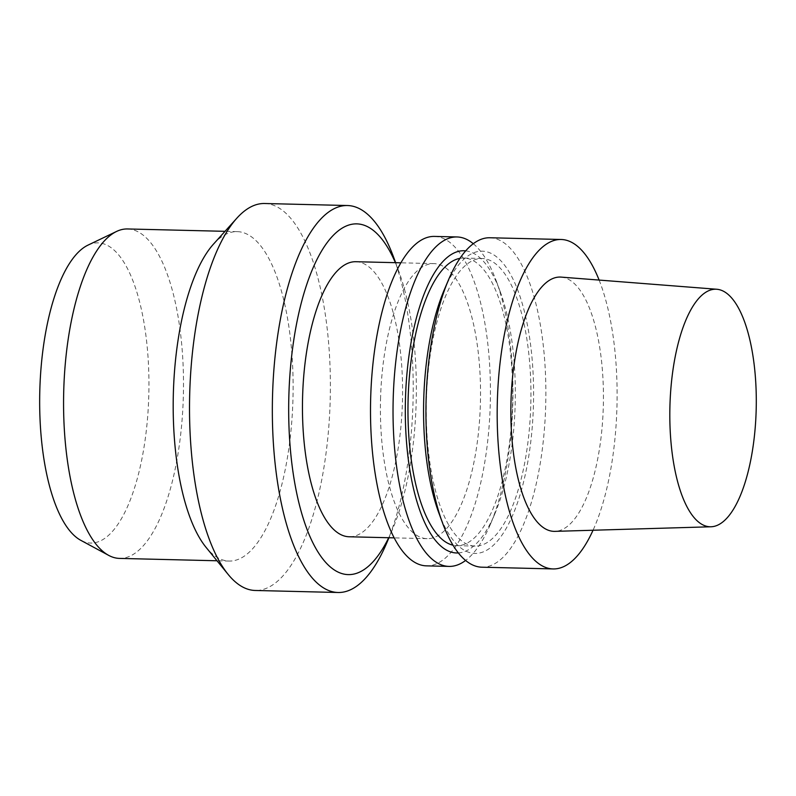 <?xml version="1.0" encoding="UTF-8"?>
<svg xmlns="http://www.w3.org/2000/svg" width="796" height="796" viewBox="0 0 796 796"><rect width="100%" height="100%" fill="white"/><g stroke="black" fill="none" stroke-linecap="round" stroke-linejoin="round"><path stroke-width="0.6" stroke-dasharray="3.98 2.98" d="M561.13 277.108A127.191 46.198 -88.6 0 1 603.338 405.333A127.191 46.198 -88.6 0 1 554.961 531.36M599.119 280.073A164.772 59.849 -88.6 0 1 593.04 530.236M489.908 237.755A164.772 59.849 -88.6 0 1 545.738 403.93A164.772 59.849 -88.6 0 1 481.908 567.2M444.218 289.953A151.16 54.904 -88.6 0 1 520.524 297.983A151.16 54.904 -88.6 0 1 515.41 508.535A151.16 54.904 -88.6 0 1 438.805 512.853M426.367 400.279A143.847 52.257 -88.6 0 1 482.077 258.501A143.847 52.257 -88.6 0 1 530.823 403.572A143.847 52.257 -88.6 0 1 475.093 546.106A143.847 52.257 -88.6 0 1 426.367 400.279M459.959 258.352A143.847 52.257 -88.6 0 1 463.809 258.053A143.847 52.257 -88.6 0 1 512.554 403.124A143.847 52.257 -88.6 0 1 456.824 545.668A143.847 52.257 -88.6 0 1 452.994 545.18M465.7 250.859A151.16 54.904 -88.6 0 1 500.087 291.306A151.16 54.904 -88.6 0 1 494.674 514.216A151.16 54.904 -88.6 0 1 458.357 552.941M473.292 243.715A164.772 59.849 -88.6 0 1 496.346 281.177A164.772 59.849 -88.6 0 1 490.455 524.156A164.772 59.849 -88.6 0 1 465.6 560.454M434.477 236.412A164.772 59.849 -88.6 0 1 490.306 402.587A164.772 59.849 -88.6 0 1 426.477 565.857M380.538 399.204A137.569 49.969 -88.6 0 1 433.81 263.605A137.569 49.969 -88.6 0 1 480.426 402.348A137.569 49.969 -88.6 0 1 427.134 538.663A137.569 49.969 -88.6 0 1 380.538 399.204M355.862 261.715A137.569 49.969 -88.6 0 1 402.478 400.458A137.569 49.969 -88.6 0 1 349.175 536.773M395.383 262.67A175.419 63.72 -88.6 0 1 398.677 270.948A175.419 63.72 -88.6 0 1 392.398 529.629A175.419 63.72 -88.6 0 1 388.707 537.728M393.702 257.456A193.537 70.307 -88.6 0 1 386.776 542.862M264.65 203.507A193.537 70.307 -88.6 0 1 330.231 398.697A193.537 70.307 -88.6 0 1 255.257 590.473M213.507 244.093A164.772 59.849 -88.6 0 1 237.158 231.626A164.772 59.849 -88.6 0 1 292.988 397.801A164.772 59.849 -88.6 0 1 229.158 561.061A164.772 59.849 -88.6 0 1 206.144 547.459M127.529 228.959A164.772 59.849 -88.6 0 1 183.369 395.134A164.772 59.849 -88.6 0 1 119.529 558.404M87.968 245.138A150.136 54.536 -88.6 0 1 148.822 394.299A150.136 54.536 -88.6 0 1 80.804 540.325M482.077 258.501L463.809 258.053M475.093 546.106L456.824 545.668M500.087 291.306L496.346 281.177M494.674 514.216L490.455 524.156M433.81 263.605L400.885 262.809M427.134 538.663L394.199 537.867M398.677 270.948L395.632 262.68M392.398 529.629L388.945 537.738M237.158 231.626L225.009 231.328M229.158 561.061L217.01 560.772"/><path stroke-width="1.19" d="M669.924 406.328A118.813 43.163 -88.6 0 1 716.778 289.256A118.813 43.163 -88.6 0 1 756.2 409.045A118.813 43.163 -88.6 0 1 711.007 526.773A118.813 43.163 -88.6 0 1 669.924 406.328M711.007 526.773L554.961 531.36A127.191 46.198 -88.6 0 1 510.972 402.428A127.191 46.198 -88.6 0 1 561.13 277.108L716.778 289.256M593.04 530.236A164.772 59.849 -88.6 0 1 553.15 568.931A164.772 59.849 -88.6 0 1 497.331 401.9A164.772 59.849 -88.6 0 1 561.15 239.487A164.772 59.849 -88.6 0 1 599.119 280.073M553.15 568.931L481.908 567.2A164.772 59.849 -88.6 0 1 442.546 522.992A164.772 59.849 -88.6 0 1 426.089 400.169A164.772 59.849 -88.6 0 1 448.447 280.013A164.772 59.849 -88.6 0 1 489.908 237.755L561.15 239.487M442.546 522.992L438.805 512.853A151.16 54.904 -88.6 0 1 423.711 400.179A151.16 54.904 -88.6 0 1 444.218 289.953L448.447 280.013M452.994 545.18A143.847 52.257 -88.6 0 1 408.099 399.841A143.847 52.257 -88.6 0 1 459.959 258.352M458.357 552.941A151.16 54.904 -88.6 0 1 405.443 399.731A151.16 54.904 -88.6 0 1 465.7 250.859M465.6 560.454A164.772 59.849 -88.6 0 1 448.994 566.404A164.772 59.849 -88.6 0 1 393.184 399.363A164.772 59.849 -88.6 0 1 456.994 236.959A164.772 59.849 -88.6 0 1 473.292 243.715M448.994 566.404L426.477 565.857A164.772 59.849 -88.6 0 1 370.657 398.816A164.772 59.849 -88.6 0 1 434.477 236.412L456.994 236.959M394.199 537.867L349.175 536.773A137.569 49.969 -88.6 0 1 302.579 397.313A137.569 49.969 -88.6 0 1 355.862 261.715L400.885 262.809M388.707 537.728A175.419 63.72 -88.6 0 1 320.788 556.215A175.419 63.72 -88.6 0 1 288.839 396.776A175.419 63.72 -88.6 0 1 328.758 240.521A175.419 63.72 -88.6 0 1 395.383 262.67M388.945 537.738L386.776 542.862A193.537 70.307 -88.6 0 1 338.081 592.493A193.537 70.307 -88.6 0 1 272.521 396.289A193.537 70.307 -88.6 0 1 347.474 205.527A193.537 70.307 -88.6 0 1 393.702 257.456L395.632 262.68M338.081 592.493L255.257 590.473A193.537 70.307 -88.6 0 1 228.223 574.503A193.537 70.307 -88.6 0 1 189.697 394.279A193.537 70.307 -88.6 0 1 236.88 218.154A193.537 70.307 -88.6 0 1 264.65 203.507L347.474 205.527M228.223 574.503L206.144 547.459A164.772 59.849 -88.6 0 1 173.339 394.03A164.772 59.849 -88.6 0 1 213.507 244.093L236.88 218.154M217.01 560.772L119.529 558.404A164.772 59.849 -88.6 0 1 108.724 555.399A164.772 59.849 -88.6 0 1 63.72 391.363A164.772 59.849 -88.6 0 1 116.584 231.437A164.772 59.849 -88.6 0 1 127.529 228.959L225.009 231.328M108.724 555.399L80.804 540.325A150.136 54.536 -88.6 0 1 39.8 390.866A150.136 54.536 -88.6 0 1 87.968 245.138L116.584 231.437"/></g></svg>
